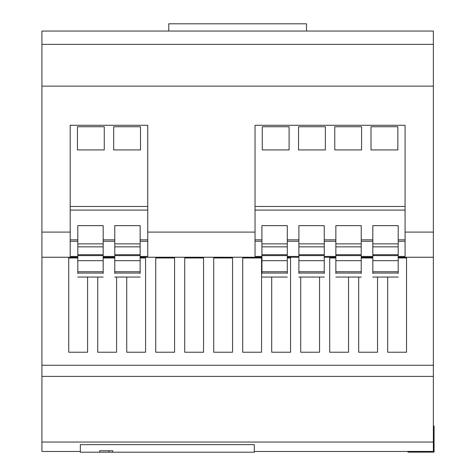 <?xml version="1.0" encoding="UTF-8"?>
<svg xmlns="http://www.w3.org/2000/svg" width="476" height="476" viewBox="0 0 476 476"><rect width="100%" height="100%" fill="white"/><g stroke="black" fill="none" stroke-linecap="round" stroke-linejoin="round"><path stroke-width="0.71" d="M99.692 452.2L99.692 450.748L112.699 450.748L109.075 450.748L109.075 452.2L254.309 452.2L254.309 444.643L80.343 444.643L80.343 452.2L109.075 452.2M398.198 246.848L372.827 246.848L372.827 225.642L398.198 225.642L398.198 260.67L372.827 260.67L372.827 273.474M361.23 246.848L335.86 246.848L335.86 225.642L361.23 225.642L361.23 260.67L335.86 260.67L335.86 273.474M324.257 246.848L298.892 246.848L298.892 225.642L324.257 225.642L324.257 260.67L298.892 260.67L298.892 273.474M114.77 241.261L103.173 241.261M114.77 239.815L103.173 239.815M147.75 241.261L140.14 241.261M147.75 239.815L140.14 239.815M372.827 241.261L361.23 241.261M335.86 241.261L324.257 241.261M298.892 241.261L287.29 241.261M261.919 241.261L255.035 241.261M405.082 241.261L398.198 241.261M405.082 239.815L398.198 239.815M405.082 210.095L255.035 210.095M261.919 239.815L255.035 239.815M287.29 273.474L287.29 225.642L261.919 225.642L261.919 273.474M298.892 239.815L287.29 239.815M335.86 239.815L324.257 239.815M372.827 239.815L361.23 239.815M398.198 256.421L405.082 256.421L405.082 125.283L255.035 125.283L255.035 256.421L261.919 256.421M287.29 256.421L298.892 256.421M324.257 256.421L335.86 256.421M361.23 256.421L372.827 256.421M140.14 256.421L147.75 256.421L147.75 125.283L70.192 125.283L70.192 256.421L77.802 256.421M103.173 256.421L114.77 256.421M255.035 232.098L147.75 232.098M433.35 44.375L41.924 44.375L41.924 31.047L433.35 31.047L433.35 232.098L405.082 232.098M433.35 86.138L41.924 86.138L41.924 442.043L433.35 442.043L433.35 451.415L407.986 451.415L407.986 452.14L434.076 452.14L434.076 426.103L433.35 426.103M70.192 232.098L41.924 232.098M433.35 232.098L433.35 257.236L398.198 257.236M372.827 257.236L361.23 257.236M335.86 257.236L324.257 257.236M298.892 257.236L287.29 257.236M261.919 257.236L140.14 257.236M114.77 257.236L103.173 257.236M77.802 257.236L41.924 257.236M80.343 451.474L41.924 451.474L41.924 442.043M433.35 257.236L433.35 442.043M387.684 277.062L387.684 352.21L406.534 352.21L406.534 257.974L398.198 257.974M358.69 277.062L358.69 352.21L377.539 352.21L377.539 277.062M372.827 257.974L361.23 257.974M335.86 257.974L329.695 257.974L329.695 352.21L348.545 352.21L348.545 277.062M300.701 277.062L300.701 352.21L319.551 352.21L319.551 277.062M271.707 277.062L271.707 352.21L290.55 352.21L290.55 257.974L287.29 257.974M242.712 352.21L261.556 352.21L261.556 257.974L242.712 257.974L242.712 352.21M213.718 352.21L232.562 352.21L232.562 257.974L213.718 257.974L213.718 352.21M184.724 352.21L203.567 352.21L203.567 257.974L184.724 257.974L184.724 352.21M155.729 352.21L174.573 352.21L174.573 257.974L155.729 257.974L155.729 352.21M126.729 277.062L126.729 352.21L145.579 352.21L145.579 257.974L140.14 257.974M97.735 277.062L97.735 352.21L116.584 352.21L116.584 277.062M114.77 257.974L103.173 257.974M77.802 257.974L68.74 257.974L68.74 352.21L87.59 352.21L87.59 277.062M433.35 365.259L41.924 365.259M433.35 376.391L41.924 376.391M41.924 44.375L41.924 86.138M168.772 31.047L168.772 23.8L306.502 23.8L306.502 31.047M112.699 450.748L112.699 452.2M434.076 452.14L407.986 452.14M104.262 126.729L77.439 126.729L77.439 149.928L104.262 149.928L104.262 126.729M140.503 126.729L113.687 126.729L113.687 149.928L140.503 149.928L140.503 126.729M147.75 206.471L70.192 206.471M147.75 210.095L70.192 210.095M77.802 239.815L70.192 239.815M103.173 225.642L77.802 225.642L77.802 243.867L103.173 243.867L103.173 225.642M140.14 225.642L114.77 225.642L114.77 243.867L140.14 243.867L140.14 225.642M77.802 241.261L70.192 241.261M405.082 206.471L255.035 206.471M325.346 126.729L298.529 126.729L298.529 149.928L325.346 149.928L325.346 126.729M361.593 126.729L334.771 126.729L334.771 149.928L361.593 149.928L361.593 126.729M397.835 126.729L371.012 126.729L371.012 149.928L397.835 149.928L397.835 126.729M289.105 126.729L262.282 126.729L262.282 149.928L289.105 149.928L289.105 126.729M287.29 271.736L261.919 271.736M298.892 246.848L298.892 260.67M324.257 260.67L324.257 271.736L298.892 271.736M324.257 271.736L324.257 273.474M335.86 246.848L335.86 260.67M361.23 260.67L361.23 271.736L335.86 271.736M361.23 271.736L361.23 273.474M372.827 246.848L372.827 260.67M398.198 260.67L398.198 271.736L372.827 271.736M398.198 271.736L398.198 273.474M114.77 273.474L114.77 243.92M140.14 273.474L140.14 243.92M114.77 271.736L140.14 271.736M77.802 273.474L77.802 243.92M103.173 273.474L103.173 243.92M77.802 271.736L103.173 271.736M287.29 273.063L261.919 273.063M287.29 246.848L261.919 246.848M287.29 254.714L261.919 254.714M287.29 255.594L261.919 255.594M324.257 254.714L298.892 254.714M324.257 255.594L298.892 255.594M324.257 273.063L298.892 273.063M361.23 254.714L335.86 254.714M361.23 255.594L335.86 255.594M361.23 273.063L335.86 273.063M398.198 254.714L372.827 254.714M398.198 255.594L372.827 255.594M398.198 273.063L372.827 273.063M114.77 273.063L140.14 273.063M114.77 255.594L140.14 255.594M114.77 254.714L140.14 254.714M114.77 246.848L140.14 246.848M77.802 273.063L103.173 273.063M77.802 255.594L103.173 255.594M77.802 254.714L103.173 254.714M77.802 246.848L103.173 246.848M254.309 451.474L407.986 451.474M287.29 277.062L261.919 277.062M287.29 243.867L261.919 243.867M287.29 260.67L261.919 260.67M324.257 243.867L298.892 243.867M324.257 277.062L298.892 277.062M361.23 243.867L335.86 243.867M361.23 277.062L335.86 277.062M398.198 243.867L372.827 243.867M398.198 277.062L372.827 277.062M114.77 277.062L140.14 277.062M114.77 260.67L140.14 260.67M77.802 277.062L103.173 277.062M77.802 260.67L103.173 260.67"/></g></svg>
